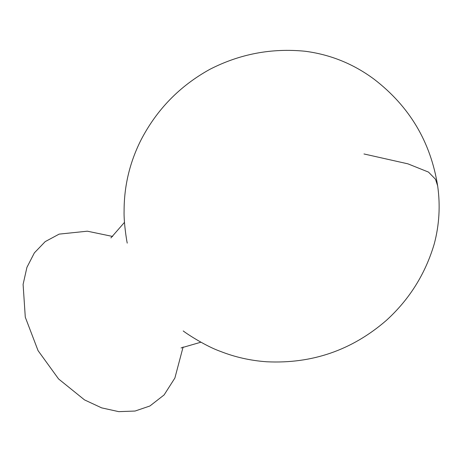 <?xml version="1.0" encoding="UTF-8"?>
<svg xmlns="http://www.w3.org/2000/svg" width="462" height="462" viewBox="0 0 462 462"><rect width="100%" height="100%" fill="white"/><g stroke="black" fill="none" stroke-linecap="round" stroke-linejoin="round"><path stroke-width="0.69" d="M363.975 153.962L407.917 163.843L428.493 172.095L435.504 179.268L437.653 185.863C440.43 205.434 439.316 224.728 434.297 243.751C425.433 273.833 409.447 299.382 386.342 320.409C351.975 350.196 312.069 363.981 266.626 361.769C250.358 360.597 234.921 357.12 220.316 351.334C206.271 346.419 187.237 334.147 183.223 330.948M200.906 342.203L181.058 347.95M183.114 346.974L174.879 378.049L164.108 394.929L149.913 405.988L135.071 411.041L118.746 411.648L101.64 407.865L84.523 399.901L58.576 378.95L38.057 350.629L25.289 317.198L23.1 284.396L26.923 267.365L34.361 252.887L45.189 241.62L59.148 234.118L87.341 231.191L112.664 236.463M110.909 237.918L124.492 222.349M127.235 243.122C126.496 239.888 123.712 222.026 124.093 210.99C124.082 186.134 129.683 162.537 140.898 140.194C156.687 109.638 179.683 86.019 209.875 69.323C239.824 53.967 271.564 47.938 305.087 51.247C330.463 54.556 353.488 63.895 374.156 79.256C409.488 106.404 430.653 141.938 437.653 185.863"/></g></svg>
